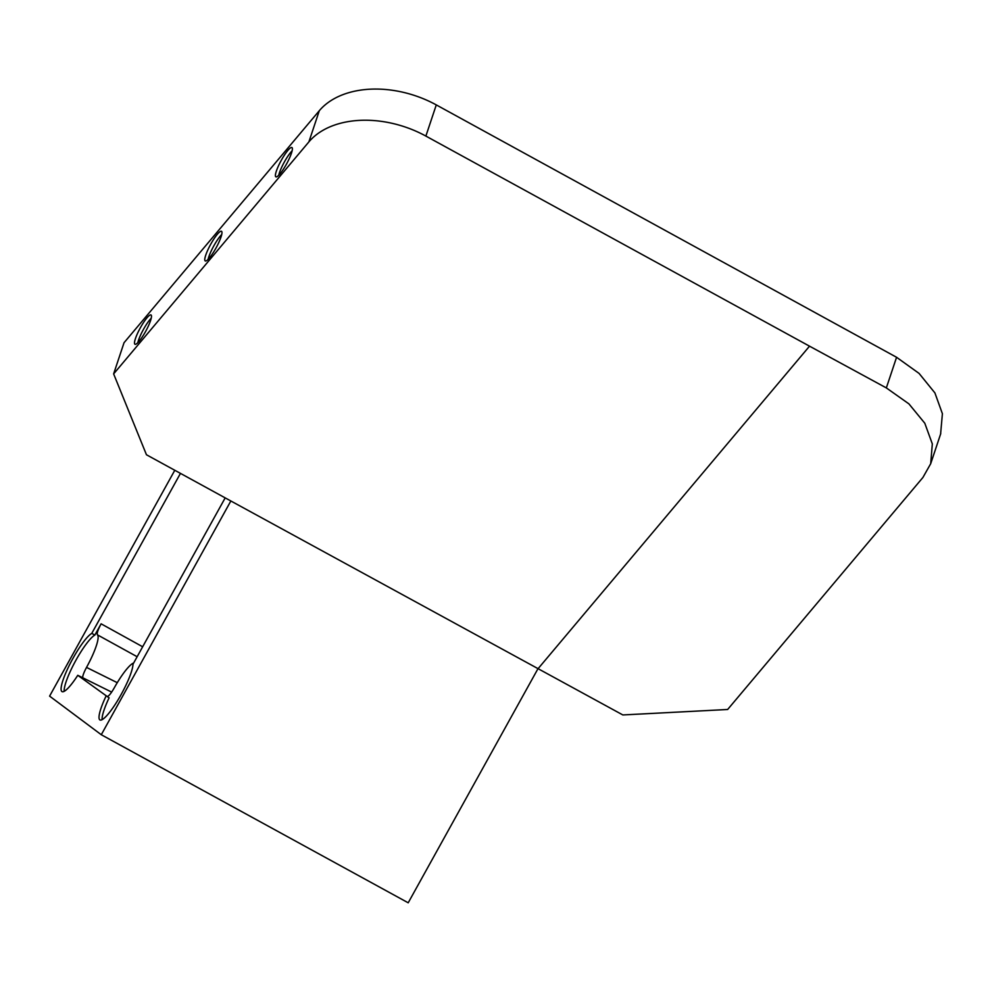 <?xml version="1.0" encoding="UTF-8"?>
<svg xmlns="http://www.w3.org/2000/svg" width="992" height="992" viewBox="0 0 992 992"><rect width="100%" height="100%" fill="white"/><g stroke="black" fill="none" stroke-linecap="round" stroke-linejoin="round"><path stroke-width="1.49" d="M174.79 470.282L49.6 696.124L101.283 734.725L230.851 500.985L622.84 714.947L727.644 709.491L922.907 477.487L930.694 463.71L932.319 443.895L924.792 423.224L908.908 403.868L886.34 387.909L896.57 357.281L919.076 373.414L934.91 392.919L942.4 413.714L940.602 434.037M101.283 734.725L408.208 902.794L537.776 669.054L809.522 346.171L425.878 136.078L436.282 104.904A89.119 60.165 18.5 0 0 319.3 110.72L124.037 342.724L113.634 373.897L308.884 141.893A89.119 60.165 18.5 0 1 425.878 136.078M151.082 314.997A16.715 3.187 -61.3 0 0 151.02 314.948A16.715 3.187 -61.3 0 0 140.306 327.881A16.715 3.187 -61.3 0 0 134.887 344.212A16.715 3.187 -61.3 0 0 134.962 344.261A16.715 3.187 -61.3 0 0 145.675 331.34A16.715 3.187 -61.3 0 0 151.082 314.997M221.563 231.322A16.914 3.224 -61.3 0 0 221.489 231.285A16.914 3.224 -61.3 0 0 210.651 244.367A16.914 3.224 -61.3 0 0 205.17 260.896A16.914 3.224 -61.3 0 0 205.245 260.946A16.914 3.224 -61.3 0 0 216.082 247.864A16.914 3.224 -61.3 0 0 221.563 231.322M291.995 147.572A16.715 3.187 -61.3 0 0 291.921 147.535A16.715 3.187 -61.3 0 0 281.207 160.456A16.715 3.187 -61.3 0 0 275.801 176.799A16.715 3.187 -61.3 0 0 275.875 176.836A16.715 3.187 -61.3 0 0 286.576 163.916A16.715 3.187 -61.3 0 0 291.995 147.572M292.132 150.772A16.715 3.187 -61.3 0 0 278.727 175.274M221.724 234.496A16.914 3.224 -61.3 0 0 208.084 259.408M151.23 318.196A16.715 3.187 -61.3 0 0 137.814 342.699M64.17 691.325A33.418 6.374 -61.3 0 1 75.429 661.143A33.418 6.374 -61.3 0 1 94.885 635.041L91.76 633.392A33.418 6.374 -61.3 0 0 70.358 663.239A33.418 6.374 -61.3 0 0 61.876 691.523A33.418 6.374 -61.3 0 0 62.012 691.61A33.418 6.374 -61.3 0 0 77.773 675.304L109.095 697.847A33.418 6.374 -61.3 0 0 102.102 719.659M105.946 696.334A33.418 6.374 -61.3 0 0 99.808 719.857A33.418 6.374 -61.3 0 0 99.956 719.944A33.418 6.374 -61.3 0 0 118.693 698.79A33.418 6.374 -61.3 0 0 133.002 664.194L225.184 497.885M77.773 675.304L111.662 692.106M91.76 633.392L180.457 473.382M230.851 500.985L146.456 454.758L113.634 373.897M82.919 678.305C82.2 676.966 83.402 673.332 86.527 667.405A33.418 6.374 -61.3 0 0 97.402 634.83C96.732 633.417 97.96 629.746 101.11 623.819L94.885 635.041M133.66 662.991A33.418 6.374 -61.3 0 0 114.154 688.039C110.806 693.805 108.463 696.582 107.111 696.372L109.095 697.847M86.527 667.405L117.279 682.682M137.144 656.729L97.402 634.83M896.57 357.281L436.282 104.904M809.522 346.171L886.34 387.909M308.884 141.893L319.3 110.72M142.662 646.772L101.11 623.819M930.843 463.264L940.751 433.603"/></g></svg>

